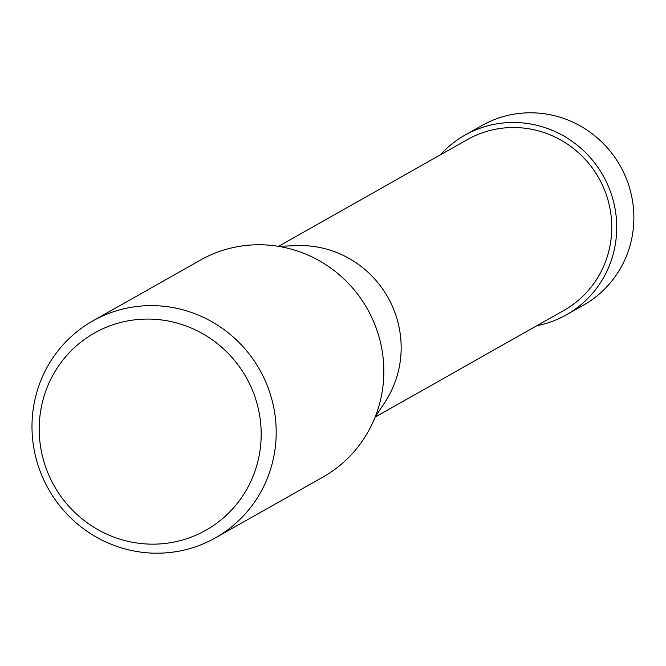 <?xml version="1.0" encoding="UTF-8"?>
<svg xmlns="http://www.w3.org/2000/svg" width="666" height="666" viewBox="0 0 666 666"><rect width="100%" height="100%" fill="white"/><g stroke="black" fill="none" stroke-linecap="round" stroke-linejoin="round"><path stroke-width="1" d="M464.843 135.19L481.984 125.499A103.172 100.449 60.5 0 1 632.7 202.048A103.172 100.449 60.5 0 1 583.541 305.12L566.408 314.81A103.172 100.449 -119.5 0 0 615.559 211.738A103.172 100.449 -119.5 0 0 464.843 135.19A103.172 100.449 -119.5 0 0 440.268 154.912M536.838 325.707A103.172 100.449 -119.5 0 0 566.408 314.81M92.774 320.962L200.416 260.098A124.592 121.295 60.5 0 1 382.417 352.539A124.592 121.295 60.5 0 1 323.052 477.006L215.409 537.862A124.592 121.295 -119.5 0 0 274.775 413.403A124.592 121.295 -119.5 0 0 92.774 320.962A124.592 121.295 -119.5 0 0 33.408 445.421A124.592 121.295 -119.5 0 0 215.409 537.862M40.484 446.17A113.262 110.265 -119.5 0 0 167.066 543.215A113.262 110.265 -119.5 0 0 259.898 417.058A113.262 110.265 -119.5 0 0 133.317 320.021A113.262 110.265 -119.5 0 0 40.484 446.17M278.438 246.337L296.628 245.629A100.483 97.827 60.5 0 1 400.016 332.484A100.483 97.827 60.5 0 1 385.056 402.014L375.066 417.241M278.571 246.337L467.341 139.602A98.102 95.513 60.5 0 1 610.647 212.396A98.102 95.513 60.5 0 1 563.911 310.398L375.141 417.124"/></g></svg>
